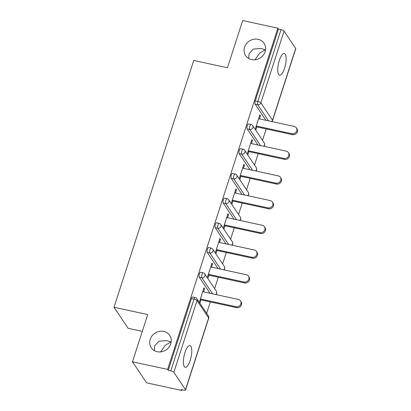 <?xml version="1.0" encoding="UTF-8"?>
<svg xmlns="http://www.w3.org/2000/svg" width="411" height="411" viewBox="0 0 411 411"><rect width="100%" height="100%" fill="white"/><g stroke="black" fill="none" stroke-linecap="round" stroke-linejoin="round"><path stroke-width="0.62" d="M171.176 341.89L170.796 341.962L171.14 342.132M163.748 331.446A11.097 10.044 146.2 0 1 169.697 335.407A11.097 10.044 146.2 0 1 168.942 347.228A11.097 10.044 146.2 0 1 157.197 351.724A11.097 10.044 146.2 0 1 151.253 347.757A11.097 10.044 146.2 0 1 152.003 335.936A11.097 10.044 146.2 0 1 163.748 331.446M265.532 49.762L265.152 49.839L265.496 50.008M258.103 39.317A11.097 10.044 146.2 0 1 264.052 43.278A11.097 10.044 146.2 0 1 263.297 55.1A11.097 10.044 146.2 0 1 251.553 59.595A11.097 10.044 146.2 0 1 245.608 55.629A11.097 10.044 146.2 0 1 246.359 43.813A11.097 10.044 146.2 0 1 258.103 39.317M160.614 351.903L165.258 345.291L170.796 341.962L166.835 340.601L158.913 341.207L154.618 345.949L154.413 350.67M254.969 59.78L259.608 53.168L265.152 49.839L261.19 48.472L253.268 49.079L248.974 53.82L248.768 58.542M284.571 68.252A11.097 3.56 102.2 0 0 284.294 53.481A11.097 3.56 102.2 0 0 279.31 60.402A11.097 3.56 102.2 0 0 279.588 75.172A11.097 3.56 102.2 0 0 284.571 68.252M190.216 360.38A11.097 3.56 102.2 0 0 189.939 345.605A11.097 3.56 102.2 0 0 184.955 352.525A11.097 3.56 102.2 0 0 185.233 367.3A11.097 3.56 102.2 0 0 190.216 360.38M142.298 331.389L128.114 328.312L114.022 307.269L193.74 60.453L227.447 67.758L242.696 20.55L277.846 28.169L278.463 29.089L255.288 100.854L257.851 101.414L281.032 29.649L278.463 29.089M181.724 390.45L181.107 389.53L183.676 390.085A2.6 0.73 -162.1 0 0 185.536 389.967A2.6 0.73 -162.1 0 0 185.469 389.69L173.838 372.33A2.6 0.73 -162.1 0 0 170.817 370.886L168.248 370.326L167.631 369.407L132.481 361.788L146.573 382.831L181.724 390.45L181.965 389.715M206.635 313.321L210.314 301.936M214.619 288.609L218.298 277.22M222.603 263.893L226.281 252.508M230.586 239.181L234.26 227.797M238.565 214.465L242.243 203.08M246.549 189.754L250.227 178.369M254.532 165.037L258.211 153.652M262.511 140.326L266.189 128.941M281.032 29.649A2.6 0.73 17.9 0 1 284.058 31.092L295.684 48.452A2.6 0.73 17.9 0 1 295.75 48.729L272.575 120.495A2.6 0.73 17.9 0 0 272.508 120.212L295.684 48.452M132.481 361.788L147.729 314.579L114.022 307.269M167.631 369.407L277.846 28.169M255.159 129.347L259.85 114.828L260.461 115.748L259.608 115.563M255.776 130.266L256.854 126.917M259.449 118.892L260.461 115.748M168.248 370.326L191.428 298.566A2.6 0.832 -77.8 0 1 192.595 296.942L195.163 297.497A2.6 0.832 -77.8 0 0 193.997 299.121L191.428 298.566M265.953 120.305L255.133 104.153A2.6 0.832 -77.8 0 1 255.288 100.854M210.078 293.3L199.258 277.148A2.6 0.832 -77.8 0 1 199.407 273.849A2.6 0.832 -77.8 0 1 200.578 272.231L203.147 272.786A2.6 0.832 -77.8 0 0 201.976 274.409A2.6 0.832 102.2 0 0 201.827 277.702L199.258 277.148M218.061 268.589L207.242 252.431A2.6 0.832 -77.8 0 1 207.391 249.138A2.6 0.832 -77.8 0 1 208.557 247.514L211.126 248.074A2.6 0.832 -77.8 0 0 209.959 249.693A2.6 0.832 102.2 0 0 209.81 252.991L207.242 252.431M226.04 243.872L215.225 227.72A2.6 0.832 -77.8 0 1 215.374 224.421A2.6 0.832 -77.8 0 1 216.54 222.803L219.109 223.358A2.6 0.832 -77.8 0 0 217.943 224.981A2.6 0.832 102.2 0 0 217.789 228.275L215.225 227.72M234.023 219.161L223.204 203.008A2.6 0.832 -77.8 0 1 223.358 199.71A2.6 0.832 -77.8 0 1 224.524 198.087L227.093 198.647A2.6 0.832 -77.8 0 0 225.927 200.265A2.6 0.832 102.2 0 0 225.773 203.563L223.204 203.008M242.007 194.444L231.188 178.292A2.6 0.832 -77.8 0 1 231.336 174.999A2.6 0.832 -77.8 0 1 232.508 173.375L235.077 173.93A2.6 0.832 -77.8 0 0 233.905 175.554A2.6 0.832 102.2 0 0 233.756 178.852L231.188 178.292M249.991 169.733L239.171 153.58A2.6 0.832 -77.8 0 1 239.32 150.282A2.6 0.832 -77.8 0 1 240.486 148.659L243.055 149.219A2.6 0.832 -77.8 0 0 241.889 150.837A2.6 0.832 102.2 0 0 241.74 154.135L239.171 153.58M257.969 145.016L247.15 128.864A2.6 0.832 -77.8 0 1 247.304 125.571A2.6 0.832 -77.8 0 1 248.47 123.947L251.039 124.502A2.6 0.832 -77.8 0 0 249.873 126.126A2.6 0.832 102.2 0 0 249.718 129.424L247.15 128.864M251.465 143.609L252.482 140.459L251.866 139.54L247.175 154.058M247.792 154.978L248.876 151.628M243.482 168.32L244.499 165.176L243.882 164.256L239.192 178.77M239.808 179.694L240.892 176.345M235.498 193.036L236.515 189.887L235.899 188.968L231.213 203.486M231.83 204.406L232.909 201.056M227.519 217.748L228.537 214.604L227.92 213.684L223.23 228.197M223.846 229.117L224.925 225.773M219.536 242.464L220.553 239.315L219.936 238.395L215.246 252.914M215.862 253.834L216.946 250.484M211.552 267.176L212.569 264.032L211.953 263.107L207.262 277.625M207.879 278.545L208.963 275.2M203.573 291.887L204.586 288.743L203.969 287.823L199.284 302.342M199.9 303.261L200.979 299.912M252.482 140.459L251.63 140.274M244.499 165.176L243.646 164.991M236.515 189.887L235.662 189.702M228.537 214.604L227.679 214.419M220.553 239.315L219.7 239.13M212.569 264.032L211.716 263.847M204.586 288.743L203.733 288.558M296.362 127.857L296.978 128.777A3.987 3.607 146.2 0 1 296.711 133.025A3.987 3.607 146.2 0 1 292.488 134.644L291.872 133.719A3.987 3.607 -33.8 0 0 296.095 132.106A3.987 3.607 -33.8 0 0 296.362 127.857A3.987 3.607 -33.8 0 0 294.23 126.434L258.591 118.707M291.872 133.719L256.238 125.997M292.488 134.644L256.002 126.732M288.383 152.573L289 153.493A3.987 3.607 146.2 0 1 288.728 157.742A3.987 3.607 146.2 0 1 284.51 159.355L283.893 158.435A3.987 3.607 -33.8 0 0 288.111 156.822A3.987 3.607 -33.8 0 0 288.383 152.573A3.987 3.607 -33.8 0 0 286.246 151.145L250.612 143.424M283.893 158.435L248.259 150.709M284.51 159.355L248.018 151.443M280.4 177.285L281.016 178.204A3.987 3.607 146.2 0 1 280.744 182.453A3.987 3.607 146.2 0 1 276.526 184.066L275.909 183.147A3.987 3.607 -33.8 0 0 280.127 181.534A3.987 3.607 -33.8 0 0 280.4 177.285A3.987 3.607 -33.8 0 0 278.262 175.862L242.629 168.135M275.909 183.147L240.276 175.425M276.526 184.066L240.039 176.16M272.416 202.001L273.032 202.921A3.987 3.607 146.2 0 1 272.765 207.17A3.987 3.607 146.2 0 1 268.542 208.783L267.926 207.863A3.987 3.607 -33.8 0 0 272.149 206.245A3.987 3.607 -33.8 0 0 272.416 202.001A3.987 3.607 -33.8 0 0 270.279 200.573L234.645 192.851M267.926 207.863L232.292 200.136M268.542 208.783L232.056 200.871M264.437 226.713L265.054 227.632A3.987 3.607 146.2 0 1 264.782 231.881A3.987 3.607 146.2 0 1 260.559 233.494L259.942 232.575A3.987 3.607 -33.8 0 0 264.165 230.961A3.987 3.607 -33.8 0 0 264.437 226.713A3.987 3.607 -33.8 0 0 262.3 225.29L226.667 217.563M259.942 232.575L224.308 224.853M260.559 233.494L224.072 225.588M256.454 251.424L257.07 252.349A3.987 3.607 146.2 0 1 256.798 256.592A3.987 3.607 146.2 0 1 252.58 258.211L251.964 257.291A3.987 3.607 -33.8 0 0 256.181 255.673A3.987 3.607 -33.8 0 0 256.454 251.424A3.987 3.607 -33.8 0 0 254.317 250.001L218.683 242.279M251.964 257.291L216.33 249.564M252.58 258.211L216.088 250.299M248.47 276.141L249.087 277.06A3.987 3.607 146.2 0 1 248.819 281.309A3.987 3.607 146.2 0 1 244.596 282.922L243.98 282.003A3.987 3.607 -33.8 0 0 248.203 280.389A3.987 3.607 -33.8 0 0 248.47 276.141A3.987 3.607 -33.8 0 0 246.333 274.718L210.699 266.991M243.98 282.003L208.346 274.276M244.596 282.922L208.11 275.016M240.486 300.852L241.103 301.772A3.987 3.607 146.2 0 1 240.836 306.02A3.987 3.607 146.2 0 1 236.613 307.639L235.996 306.719A3.987 3.607 -33.8 0 0 240.219 305.101A3.987 3.607 -33.8 0 0 240.486 300.852A3.987 3.607 -33.8 0 0 238.349 299.429L202.715 291.702M235.996 306.719L200.363 298.992M236.613 307.639L200.126 299.727M284.058 31.092L260.877 102.853L272.508 120.212A2.6 2.353 146.2 0 1 271.579 121.522M268.522 120.86L257.702 104.707A2.6 0.832 102.2 0 1 257.851 101.414A2.6 0.73 17.9 0 1 260.877 102.853A2.6 2.353 146.2 0 1 257.702 104.707L255.133 104.153M185.469 389.69L208.649 317.924L197.018 300.564L173.838 372.33M170.817 370.886L193.997 299.121A2.6 0.73 -162.1 0 1 197.018 300.564A2.6 2.353 -33.8 0 0 196.771 298.592A2.6 2.6 0 0 0 195.163 297.497M185.536 389.967L208.716 318.201A2.6 0.73 -162.1 0 0 208.649 317.924A2.6 2.353 -33.8 0 0 208.403 315.956L196.771 298.592M263.595 146.239A2.6 2.353 146.2 0 0 264.525 144.929A2.6 2.353 -33.8 0 0 264.278 142.961L252.647 125.596A2.6 2.6 0 0 0 251.039 124.502M260.538 145.576L249.718 129.424A2.6 2.353 146.2 0 0 252.893 127.569A2.6 2.353 -33.8 0 0 252.647 125.596M252.56 170.288L241.74 154.135A2.6 2.353 146.2 0 0 244.915 152.281A2.6 2.353 -33.8 0 0 244.668 150.313A2.6 2.6 0 0 0 243.055 149.219M244.576 195.004L233.756 178.852A2.6 2.353 146.2 0 0 236.931 176.997A2.6 2.353 -33.8 0 0 236.685 175.024A2.6 2.6 0 0 0 235.077 173.93M236.592 219.715L225.773 203.563A2.6 2.353 146.2 0 0 228.948 201.709A2.6 2.353 -33.8 0 0 228.701 199.741A2.6 2.6 0 0 0 227.093 198.647M228.608 244.427L217.789 228.275A2.6 2.353 146.2 0 0 220.964 226.42A2.6 2.353 -33.8 0 0 220.717 224.452A2.6 2.6 0 0 0 219.109 223.358M220.63 269.143L209.81 252.991A2.6 2.353 146.2 0 0 212.985 251.136A2.6 2.353 -33.8 0 0 212.739 249.169A2.6 2.6 0 0 0 211.126 248.074M212.646 293.855L201.827 277.702A2.6 2.353 146.2 0 0 205.002 275.848A2.6 2.353 -33.8 0 0 204.755 273.88A2.6 2.6 0 0 0 203.147 272.786M255.616 170.95A2.6 2.353 146.2 0 0 256.541 169.64A2.6 2.353 -33.8 0 0 256.294 167.673L244.668 150.313M247.633 195.667A2.6 2.353 146.2 0 0 248.557 194.357A2.6 2.353 -33.8 0 0 248.311 192.384L236.685 175.024M239.649 220.378A2.6 2.353 146.2 0 0 240.579 219.068A2.6 2.353 -33.8 0 0 240.332 217.1L228.701 199.741M231.67 245.095A2.6 2.353 146.2 0 0 232.595 243.785A2.6 2.353 -33.8 0 0 232.349 241.812L220.717 224.452M223.687 269.806A2.6 2.353 146.2 0 0 224.612 268.496A2.6 2.353 -33.8 0 0 224.365 266.528L212.739 249.169M215.703 294.517A2.6 2.353 146.2 0 0 216.628 293.213A2.6 2.353 -33.8 0 0 216.381 291.24L204.755 273.88M271.877 121.589A2.6 2.6 0 0 0 272.575 120.495M263.898 146.301A2.6 2.6 0 0 0 264.278 142.961M255.914 171.017A2.6 2.6 0 0 0 256.294 167.673M247.931 195.728A2.6 2.6 0 0 0 248.311 192.384M239.952 220.445A2.6 2.6 0 0 0 240.332 217.1M231.968 245.156A2.6 2.6 0 0 0 232.349 241.812M223.985 269.873A2.6 2.6 0 0 0 224.365 266.528M216.001 294.584A2.6 2.6 0 0 0 216.381 291.24M208.716 318.201A2.6 2.6 0 0 0 208.403 315.956"/></g></svg>
